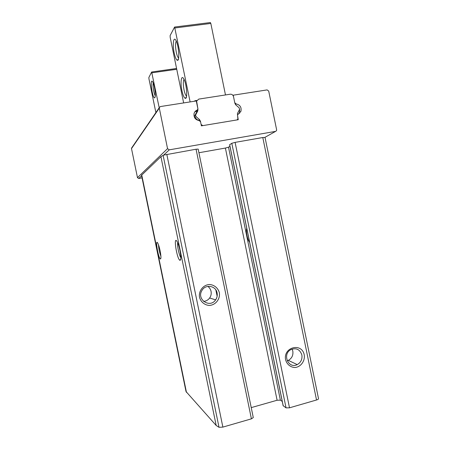 <?xml version="1.0" encoding="UTF-8"?>
<svg xmlns="http://www.w3.org/2000/svg" width="450" height="450" viewBox="0 0 450 450"><rect width="100%" height="100%" fill="white"/><g stroke="black" fill="none" stroke-linecap="round" stroke-linejoin="round"><path stroke-width="0.67" d="M229.68 144.737L231.806 143.286L235.102 142.38L262.794 137.52L265.022 137.441M304.217 354.797C301.787 342.253 282.966 347.186 285.615 359.803C286.836 364.286 290.486 367.329 294.857 367.515C300.763 367.11 305.263 360.968 304.217 354.797M231.806 143.286L286.048 407.88L289.507 407.812L316.536 399.988C317.874 399.572 318.532 399.127 318.516 398.655L318.482 398.559M169.268 149.844L275.597 131.372L276.502 130.697L276.621 129.769L268.706 91.08L267.114 89.904L233.218 95.192L234.759 102.701L236.098 103.905C240.109 104.839 241.712 107.331 240.902 111.386L237.482 114.93L238.247 119.722L201.392 125.854L200.559 121.787L199.181 120.578C195.356 119.818 193.641 117.495 194.04 113.608C194.496 111.96 195.491 110.801 197.038 110.143L197.837 109.232L197.848 108.579L196.284 100.957L160.374 106.56L159.227 107.713L167.546 148.646L169.268 149.844L163.654 155.109L160.926 156.651L141.525 175.258L186.013 391.534L216.18 425.475L219.021 427.314L222.868 427.106L251.404 418.843L253.277 417.577L198.174 149.107L196.059 149.22L251.404 418.843M160.099 250.695C159.317 247.05 158.513 244.479 157.691 242.989C154.929 238.309 158.316 258.238 160.397 258.992C161.201 258.829 161.1 256.061 160.099 250.695M179.944 250.431C179.078 246.375 178.116 243.405 177.058 241.509C173.115 234.821 176.861 259.116 179.933 260.342C181.131 260.235 181.131 256.928 179.944 250.431M163.654 155.109L196.059 149.22M219.33 292.646C218.076 288.056 214.251 284.85 209.616 284.512C203.338 284.715 198.422 290.897 199.502 297.304C200.773 301.928 204.643 305.134 209.289 305.432C215.578 305.168 220.404 298.991 219.33 292.646M286.048 407.88L283.179 405.692M282.246 401.423L280.378 400.162L277.104 400.247L251.235 407.616M177.666 242.719C177.002 245.396 179.145 255.504 180.844 257.681M158.507 244.828C158.692 248.749 159.491 252.54 160.903 256.202M246.752 228.302C245.644 231.103 247.421 239.777 249.621 242.28M287.218 360.799L288.332 360.377C291.876 358.352 293.366 355.258 292.809 351.096L292.101 349.059M301.866 354.954C299.88 349.307 296.179 347.541 290.762 349.667C281.97 354.24 288.495 369.259 297.236 364.607C300.904 362.498 302.445 359.286 301.866 354.954M203.569 301.393C206.072 301.191 208.097 300.06 209.638 298.007C211.028 295.982 211.5 293.771 211.056 291.364C210.6 289.288 209.526 287.629 207.844 286.397M217.097 292.944C215.949 285.671 205.464 283.911 201.949 290.464C196.228 299.306 209.914 308.616 215.629 299.852C217.069 297.748 217.558 295.447 217.097 292.944M229.944 146.306L228.516 147.201L225.394 148.056L198.917 152.741M131.985 147.476L131.501 148.573L137.481 177.649L138.729 178.493L142.065 177.885M239.732 113.175L239.091 113.316M196.763 100.626L196.29 100.98M196.864 100.429L194.929 100.733L195.013 101.154M238.584 114.002L239.507 112.472L239.642 109.136M239.023 107.696L236.391 105.429M197.696 111.099L197.972 109.17L196.599 101.098L198.765 99.101L230.231 94.213C231.902 94.129 232.993 94.922 233.505 96.593L234.877 103.286L235.873 104.985L239.13 107.792L239.569 109.429L237.42 113.558L237.898 119.121L236.897 119.948L202.776 125.623L201.099 124.431L200.441 121.202L199.412 119.475L196.065 116.64L195.564 115.121L197.696 111.099L196.616 112.207L194.501 116.201L194.996 117.703L198.231 120.442M196.616 112.207L196.948 110.976L194.811 111.909M210.24 22.562L210.825 23.445L225.478 94.95M174.201 53.004C172.406 44.775 173.453 35.977 175.843 40.286C178.712 44.657 179.944 61.256 177.384 60.334C176.243 59.929 175.179 57.488 174.201 53.004M181.924 90.602C180.163 82.536 181.249 74.475 183.651 78.716C186.587 83.115 187.914 99.287 185.321 98.364C184.089 97.909 182.959 95.321 181.924 90.602M194.479 101.239L194.929 100.733M183.645 102.926L170.173 37.299L170.134 35.533L174.606 27.034L190.131 101.914M178.627 58.089L178.464 57.96C177.649 57.099 176.923 55.181 176.287 52.2C175.309 46.704 175.303 43.014 176.271 41.113M186.576 96.148L186.351 95.985C185.473 95.057 184.697 93.021 184.022 89.882C183.077 84.628 183.077 81.141 184.033 79.425M196.948 110.976L196.892 110.295M154.479 87.486C153.917 84.802 153.309 82.913 152.657 81.821C149.664 77.023 152.167 97.808 154.564 97.903C155.599 97.166 155.571 93.69 154.479 87.486M159.204 107.747L151.639 72.017L148.871 77.473L148.939 78.829L155.88 112.601M153.242 83.047C152.488 85.129 153.939 94.089 155.312 95.811M235.102 142.38L289.507 407.812M262.794 137.52L316.536 399.988M141.722 174.864L186.474 392.406M160.926 156.651L216.18 425.475M163.119 155.317L219.021 427.314M166.815 154.35L222.868 427.106M225.394 148.056L277.104 400.247M228.516 147.201L280.378 400.162M215.955 290.098L217.176 296.038M229.663 144.647L283.23 405.934M141.626 175.776L138.729 178.493M275.597 131.372L264.954 137.34M159.238 108.225L131.501 148.573M167.546 148.646L137.481 177.649M236.098 103.905L235.412 104.484M197.038 110.143L195.964 111.257M210.825 23.445L174.949 27.956M195.688 114.806L194.625 115.886M196.065 116.64L194.996 117.703M199.412 119.475L198.371 120.471M152.021 72.799L176.737 69.283M265.028 137.402L318.516 398.655M180.776 259.054L179.933 260.342M160.892 258.233L160.397 258.992M288.332 360.377L297.236 364.607M209.638 298.007L215.629 299.852M215.854 289.941L217.142 296.229M229.618 144.703L283.146 405.821M159.227 107.713L131.49 148.202M240.902 111.386L239.507 112.472M210.448 22.539L174.606 27.034M178.493 58.787L177.384 60.334M186.458 96.756L185.321 98.364M195.564 115.121L194.501 116.201M197.938 110.475L196.858 111.589M151.734 71.994L176.574 68.473M155.154 97.065L154.564 97.903"/></g></svg>
